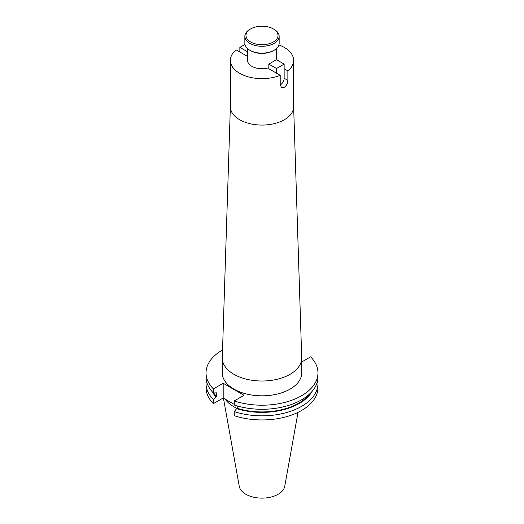 <?xml version="1.0" encoding="UTF-8"?>
<svg xmlns="http://www.w3.org/2000/svg" width="524" height="524" viewBox="0 0 524 524"><rect width="100%" height="100%" fill="white"/><g stroke="black" fill="none" stroke-linecap="round" stroke-linejoin="round"><path stroke-width="0.79" d="M274.131 29.37L273.325 28.905A16.015 9.249 180 0 1 273.325 41.985A16.015 9.249 180 0 1 250.675 41.985A16.015 9.249 180 0 1 250.675 28.905A16.015 9.249 180 0 1 273.325 28.905L274.131 29.37A17.154 9.904 180 0 1 279.154 36.372A17.154 9.904 180 0 1 268.563 45.523A17.154 9.904 180 0 1 249.869 43.374A17.154 9.904 180 0 1 244.846 36.372A17.154 9.904 180 0 1 249.869 29.37L250.675 28.905M279.154 36.372L279.154 43.243A17.154 9.904 180 0 1 274.131 50.245A17.154 9.904 180 0 1 249.869 50.245L249.869 50.245A17.154 9.904 180 0 1 244.846 43.243L244.846 36.372M274.131 50.245L273.325 50.71A16.015 9.249 180 0 1 250.675 50.71L249.869 50.245L250.675 50.71M284.146 68.742L287.866 70.884L287.866 80.395C287.748 83.277 286.582 85.55 284.368 87.22L281.493 87.39L280.209 84.816L280.209 75.312L268.825 68.742L268.825 64.098L276.482 59.677L284.146 64.098L276.482 68.52L268.825 64.098M225.156 399.144A39.719 22.932 0 0 0 233.914 406.794A39.719 22.932 0 0 0 237.031 408.412M223.427 398.142L239.252 486.285A22.866 13.205 0 0 0 245.828 494.256A22.866 13.205 0 0 0 269.65 497.361A22.866 13.205 0 0 0 284.748 486.285L298.018 412.362M247.557 48.581L247.557 60.378A14.443 8.338 0 0 0 251.789 66.273A14.443 8.338 0 0 0 268.825 67.727M247.557 56.409L236.134 49.865A31.63 18.261 0 0 0 230.37 60.378L230.37 106.804A31.63 18.261 0 0 0 239.632 119.721A31.63 18.261 0 0 0 274.104 123.677A31.63 18.261 0 0 0 293.63 106.804L293.63 60.378A31.63 18.261 0 0 0 284.368 47.461A31.63 18.261 0 0 0 278.899 44.94M230.37 106.634L222.287 357.65A39.719 22.932 0 0 0 222.281 358.075A39.719 22.932 0 0 0 233.914 374.293A39.719 22.932 0 0 0 277.203 379.265A39.719 22.932 0 0 0 301.719 358.075A39.719 22.932 0 0 0 301.713 357.65L293.63 106.634M222.281 358.075L222.281 372.892A39.719 22.932 0 0 0 233.914 389.103A39.719 22.932 0 0 0 277.203 394.074A39.719 22.932 0 0 0 301.719 372.892L301.719 358.075M287.866 70.884A31.63 18.261 0 0 0 293.63 60.378M230.37 60.378A31.63 18.261 0 0 0 239.632 73.288A31.63 18.261 0 0 0 280.209 75.312M222.536 349.98A55.97 32.311 0 0 0 206.03 372.892A55.97 32.311 0 0 0 213.406 388.919L213.406 393L216.386 392.823L216.386 396.275L213.406 399.543L213.406 403.657L223.191 398.011L234.235 404.384M234.235 400.945A55.97 32.311 0 0 0 317.97 372.892L317.97 376.966A55.97 32.311 0 0 1 234.235 405.026L234.235 400.945L244.027 395.293L223.191 383.267L213.406 388.919M317.97 372.892A55.97 32.311 0 0 0 310.594 356.857L302.748 361.39L301.719 360.794M236.645 405.773L237.221 406.107M206.318 380.241A55.97 32.311 0 0 0 206.03 383.516L206.03 387.629A55.97 32.311 0 0 0 213.406 403.657M317.97 383.516A55.97 32.311 0 0 1 234.235 411.576L234.235 415.689A55.97 32.311 0 0 0 317.97 387.629L317.97 383.516A55.97 32.311 0 0 0 317.682 380.241M206.03 383.516A55.97 32.311 0 0 0 213.406 399.543M211.899 391.376A52.682 30.412 0 0 0 215.816 396.603M234.235 411.576L236.652 408.628A52.682 30.412 0 0 0 312.101 391.376M213.746 393.02A51.909 29.973 0 0 0 216.386 396.275M236.652 408.628L237.221 408.301A51.909 29.973 0 0 0 309.494 394.061M237.221 408.301L237.221 405.943M206.03 372.892L206.03 376.966A55.97 32.311 0 0 0 213.406 393M223.191 383.267L223.191 398.011M280.209 84.94A5.417 3.124 120 0 0 280.314 84.881A5.417 3.124 120 0 0 284.146 78.246L284.146 64.098M276.482 68.52L276.482 73.163M247.518 56.435L247.557 51.771M239.854 52.014L239.854 47.37L247.518 51.791M239.854 47.37L244.97 44.416M287.866 80.395L284.146 78.246M276.443 59.697L276.443 48.581"/></g></svg>

